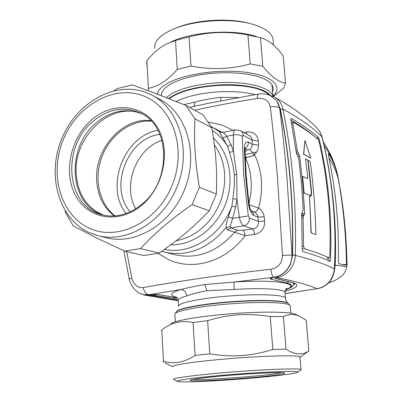 <?xml version="1.0" encoding="UTF-8"?>
<svg xmlns="http://www.w3.org/2000/svg" width="402" height="402" viewBox="0 0 402 402"><rect width="100%" height="100%" fill="white"/><g stroke="black" fill="none" stroke-linecap="round" stroke-linejoin="round"><path stroke-width="0.6" d="M229.602 152.423L233.436 151.343L233.356 134.946L226.753 136.323L231.165 144.901L233.436 151.343L236.798 174.558L234.406 174.654L232.909 164.8L229.602 152.423L227.532 146.152L219.206 131.605L220.824 132.263M222.808 138.037L226.753 136.323L223.497 132.399L221.065 132.404M240.386 130.61L235.552 129.831C234.195 130.147 233.467 131.851 233.356 134.946C237.215 134.348 240.215 134.851 242.361 136.449L243.17 135.223L242.833 133.595L241.863 131.851L240.386 130.61L250.235 136.167L251.702 137.946L252.225 140.213L258.36 141.062C257.38 134.544 253.511 131.514 246.763 131.982L243.723 132.469M251.049 210.563L255.697 212.824L257.335 214.929L258.004 217.055L264.164 216.763L264.662 221.115L258.506 221.467C258.667 225.607 256.732 228.09 252.702 228.924L243.748 225.783L230.642 227.959L230.165 226.502L232.617 218.311L228.376 216.884L231.833 206.291L235.657 207.02L236.919 199.196L236.798 174.558M223.497 132.399L219.206 131.605L212.578 127.379L222.211 132.504M246.652 134.102L246.763 131.982M164.503 249.396C190.292 255.049 220.924 236.034 231.833 206.291L232.934 198.709L236.919 199.196L239.366 217.165C240.23 221.869 241.692 224.743 243.748 225.783C247.451 224.763 249.34 222.195 249.411 218.085L258.506 221.467L258.004 217.055L253.923 215.497C251.31 214.04 249.501 210.246 248.496 204.11L245.587 175.95L244.336 148.891C244.461 143.439 245.793 141.182 248.32 142.122L252.381 144.323L258.526 145.117L258.36 141.062M245.029 148.675L247.129 149.765L249.813 149.484L254.471 154.529C262.25 170.976 263.637 188.824 258.622 208.08L249.165 204.819M243.17 135.223L252.225 140.213L252.165 145.941L251.285 147.861L249.813 149.484M231.165 144.901L227.532 146.152C223.427 139.665 218.341 134.419 212.276 130.414M249.411 218.085L248.33 215.924L232.617 218.311L235.662 207.02M232.934 198.709L234.361 184.835L234.406 174.654M126.746 251.582L131.776 277.988C133.796 284.827 137.6 288.023 143.182 287.586C144.167 291.802 146.082 294.194 148.926 294.761L180.925 289.515C187.649 287.742 195.618 286.088 204.834 284.546L234.105 282.058C276.254 279.194 302.585 283.797 285.696 289.495M282.485 255.476L277.511 178.096C275.42 152.891 273.013 129.173 270.29 106.937C274.325 106.213 277.44 106.59 279.636 108.063C282.43 130.062 284.882 153.524 287.003 178.448L292.008 254.948L282.485 255.476C282.159 263.189 278.284 267.762 270.873 269.209C271.516 273.747 272.4 276.445 273.511 277.315L233.979 282.063L234.255 289.465C261.838 287.606 284.636 289.083 284.993 292.339L285.023 292.731M270.29 106.937C268.843 100.616 264.526 97.781 257.335 98.435C235.336 101.947 214.457 105.887 194.694 110.254M161.725 251.361L175.378 254.843C197.588 259.421 217.331 251.878 234.607 232.21L227.482 229.864L230.642 227.959L237.723 230.336L234.607 232.21L245.119 235.632C226.12 261.486 193.282 271.129 168.895 259.737L158.182 253.396M208.502 122.118L222.261 125.082L233.09 130.348M243.109 230.21L252.702 228.924C253.561 229.648 254.185 231.467 254.566 234.381L245.119 235.632C244.728 232.728 244.059 230.919 243.109 230.21L237.723 230.336M254.607 212.04C255.642 212.05 256.984 210.733 258.622 208.08C261.777 210.04 263.622 212.934 264.164 216.763M245.155 156.86C247.396 157.69 250.501 156.911 254.471 154.529C257.225 151.866 258.576 148.73 258.526 145.117M246.3 177.573L245.657 168.066M246.552 177.714L247.135 187.166M230.165 226.502L225.924 227.758C226.009 224.904 226.828 221.281 228.376 216.884M189.553 107.44L193.397 106.565C194.392 106.017 194.839 104.55 194.734 102.158L183.9 104.631M131.776 277.988L129.218 279.038C131.529 288.5 138.308 293.756 143.589 294.591L148.926 294.761L143.785 294.631M279.566 275.651L273.802 277.37L279.34 275.656C284.124 273.295 287.742 269.546 290.194 264.41L291.601 259.782L292.008 254.948L292.339 255.029L290.44 264.456C288.038 269.571 284.405 273.305 279.546 275.661L275.626 276.978M258.29 94.088L258.3 94.088C257.617 94.224 257.295 95.671 257.335 98.435M273.099 96.42L274.335 97.028C278.857 99.595 281.722 103.615 282.933 109.088C292.309 155.252 296.455 204.015 295.364 255.376L292.339 255.029C292.952 229.391 292.209 204.266 290.108 179.664C287.993 155.071 284.611 131.263 279.963 108.238L276.646 100.641L279.636 108.063L278.511 104.048L276.486 100.515L270.315 95.626C266.194 93.902 262.189 93.39 258.3 94.088M258.21 94.103L206.864 103.6L193.397 106.565M227.482 229.864L225.924 227.758C208.246 248.758 187.85 256.903 164.73 252.205M143.981 294.671L147.368 294.942M234.14 289.475L206.919 290.696C198.598 292.264 191.86 294.018 186.699 295.972C186.151 292.123 184.227 289.973 180.925 289.515C169.991 292.817 168.704 295.44 177.066 297.385M220.879 100.746L220.552 97.359C211.306 98.369 202.698 99.967 194.734 102.158M147.604 294.932L149.187 294.817C153.338 294.42 156.614 294.385 159.021 294.711L177.393 297.827M149.368 294.797L149.273 294.827C153.358 294.455 156.448 294.415 158.554 294.701M285.485 289.877C293.184 287.184 293.681 284.917 286.988 283.073L270.918 279.114C269.395 278.631 270.355 278.053 273.802 277.37L274.048 277.36M275.948 276.898L271.672 277.852M272.822 96.299C271.4 87.752 247.788 81.194 219.864 82.646C198.779 83.912 182.518 87.726 171.076 94.088L166.262 97.616M290.269 306.138L290.013 305.404C288.068 302.54 264.054 301.525 235.497 303.48C203.06 305.56 174.267 310.887 174.82 314.269M151.393 121.173C131.288 119.459 110.284 134.816 101.992 156.574C93.616 178.297 98.972 203.759 115.072 215.924M126.077 213.517C104.51 186.925 124.153 135.68 157.966 130.318M130.238 211.804C108.394 187.674 127.54 137.72 159.916 134.374M135.755 208.784C122.047 185.664 136.353 148.343 162.001 140.308M328.213 258.109L328.097 260.486M315.475 137.233C309.108 131.66 300.952 125.957 291.018 120.123M319.077 138.785C328.585 178.789 332.343 219.366 330.369 260.521L330.042 261.385C323.233 258.109 314.123 254.813 302.701 251.491L302.173 250.024L301.671 213.784L303.234 209.563L301.485 183.845L298.766 158.604L296.369 153.011L290.847 119.228L291.154 118.349C302.53 124.921 311.666 131.328 318.57 137.564L319.077 138.785L317.67 139.067M285.098 293.611L317.208 288.696C327.263 286.41 332.977 279.812 334.348 268.903C326.062 264.426 313.068 259.918 295.364 255.376C294.304 266.848 288.636 274.164 278.36 277.32L276.913 277.636L275.928 278.415L291.837 282.41L294.545 283.631M280.34 109.183L282.933 109.088C300.515 118.746 313.545 128.052 322.022 137.002L320.424 132.64L317.836 128.931L320.53 132.76L322.193 137.167C332.796 180.443 336.916 224.507 334.554 269.36L334.348 268.903C336.715 224.16 332.605 180.191 322.022 137.002L322.203 137.218M317.741 288.696C327.66 286.269 333.263 279.822 334.554 269.36L334.549 269.466M269.531 95.284L274.34 97.028C293.058 107.445 307.56 118.077 317.836 128.931L317.379 128.454M277.611 276.445L278.36 277.32M275.827 276.973L276.913 277.636C295.088 281.284 308.52 284.968 317.208 288.696L285.088 293.535M143.821 294.907L150.202 295.334L178.166 300.199M178.232 300.791L144.805 295.148L140.549 293.606M149.946 294.761L150.202 295.334L154.534 295.334L177.975 299.053M148.031 294.927L148.665 295.445M256.571 152.026L245.089 154.559M245.552 157.88L254.727 155.056M305.61 158.82L307.796 160.056L311.254 191.473C311.399 193.92 311.042 195.277 310.188 195.553L304.098 192.895L302.636 176.342L307.389 178.614L307.791 176.95L305.414 158.86L307.791 176.95M307.304 178.609L307.595 176.986M304.098 192.895L302.636 176.342M303.897 192.93L310.128 195.558M318.233 139.549L319.087 141.605C327.761 179.382 331.308 217.673 329.73 256.481L329.183 257.938C322.831 254.893 314.58 251.823 304.43 248.732L303.56 246.3L303.133 217.477L304.686 213.241L302.791 184.433L299.676 156.222L297.284 150.639L292.897 123.751L293.41 122.278C303.525 128.173 311.801 133.931 318.233 139.549M304.942 140.424L303.56 154.137L310.836 158.242L304.942 140.424L303.756 154.102L310.836 158.242M310.254 196.392C311.163 195.935 311.535 194.357 311.364 191.659L311.56 191.628C311.731 194.473 311.319 196.06 310.314 196.392L309.525 196.151L311.243 232.813L315.851 234.612C315.334 209.618 313.454 185.237 310.208 161.468L308.103 160.232L311.56 191.628M308.103 160.232L311.364 191.659M315.851 234.612L311.243 232.813M309.525 196.151L311.047 232.843M304.686 213.241L302.289 213.638L301.932 215.301L304.329 214.904M329.183 257.938L327.072 258.245M334.524 269.832L335.208 265.159L334.781 264.923M346.856 266.139L347.052 263.938L346.78 265.692L345.67 266.792L339.494 265.566L335.208 265.159C336.389 234.944 334.6 205.04 329.846 175.448M346.062 240.336L344.866 225.562M339.087 182.669L339.002 182.126M338.59 179.674L337.429 174.051C335.132 164.297 330.705 154.78 324.143 145.504M340.037 188.176C344.212 212.789 346.534 238.014 346.996 263.843L346.866 264.199C346.418 265.079 344.996 265.245 342.604 264.687L339.037 263.536C338.615 263.139 338.389 261.737 338.363 259.325C339.052 224.633 335.806 190.307 328.625 156.348L328.434 153.624L328.71 153.911C332.891 160.504 335.911 167.81 337.775 175.835L339.238 183.533M328.977 158.021C333.087 164.227 336.162 171.091 338.203 178.619L339.233 183.488M328.328 154.102L328.71 153.911M342.283 264.601L346.464 264.456L346.971 263.933M163.508 362.197L163.142 361.911L163.478 361.192C173.749 364.453 184.282 362.534 195.065 355.438L193.05 322.489C181.915 320.108 171.634 322.464 162.202 329.545L161.463 330.896M163.478 361.192L161.78 329.846M195.065 355.438L209.784 353.845L207.648 320.68L193.05 322.489M209.784 353.845C220.814 355.614 230.889 356.217 240.014 355.654C250.18 355.152 261.119 353.092 272.827 349.474L270.255 316.58C258.205 314.605 247.16 314.047 237.125 314.907C228.095 315.56 218.271 317.485 207.648 320.68M295.576 314.409L295.204 314.238C290.259 311.892 265.426 311.389 236.818 313.359C204.025 315.51 173.935 320.444 170.981 323.801M172.905 366.74C170.212 364.916 202.623 360.458 239.974 357.84C272.953 355.448 299.786 355.177 299.977 356.961L299.992 357.172M299.998 357.242L308.857 351.046L306.208 320.283L299.636 316.299C294.606 313.877 289.184 313.967 283.365 316.565L270.255 316.58M308.746 351.182L308.218 351.549M308.857 351.046C302.103 355.443 294.49 354.805 286.008 349.127L283.365 316.565M272.827 349.474L286.008 349.127M177.398 381.317L173.619 379.443C170.94 378.066 203.472 374.041 240.934 371.358C274.008 368.925 300.887 368.252 301.043 369.634L300.711 370.061M234.738 379.478C206.799 381.553 180.694 382.528 177.694 381.458C172.629 380.377 203.914 376.468 240.883 373.81C273.672 371.393 299.606 370.77 297.591 372.232C296.711 373.759 266.069 377.207 234.738 379.478M274.837 375.166C250.205 378.533 189.161 382.302 190.322 380.287C190.367 379.88 192.96 379.312 198.106 378.578C220.236 375.272 284.45 371.207 284.631 373.031C285.284 373.508 282.018 374.222 274.837 375.166M193.272 379.352C202.452 380.257 252.752 376.87 273.782 373.981L281.722 372.674M216.356 194.015L199.377 187.282L192.086 204.638C171.669 218.673 154.489 233.316 140.544 248.562L159.212 253.109C180.307 238.356 193.055 227.632 209.306 210.774L216.356 194.015C217.221 170.157 216.035 153.348 211.839 127.796L202.935 114.761L185.88 105.43L194.965 118.846L211.839 127.796M192.086 204.638L209.306 210.774M140.544 248.562L124.791 251.129L143.846 255.561L159.212 253.109M199.377 187.282C195.126 162.825 193.658 140.017 194.965 118.846M114.188 90.686L117.183 88.571L132.303 84.887L155.082 93.289L185.88 105.43M152.102 95.199L159.679 99.229C186.538 113.118 198.663 153.247 185.02 188.402C171.669 223.663 135.831 245.406 106.57 237.783L98.239 235.718L89.37 232.637C58.923 218.909 46.788 175.94 61.265 139.941C75.315 103.771 113.485 80.933 144.991 92.078L152.102 95.199C179.212 109.213 191.417 149.876 177.573 185.548C164.026 221.326 127.771 243.416 98.239 235.718M65.204 210.949L65.446 212.382L73.3 225.999L97.626 238.456L124.791 251.129M142.112 95.395C172.041 105.45 187.297 147.66 172.408 184.598C157.956 221.713 118.082 241.713 89.525 228.286C60.732 215.397 49.185 174.734 62.898 140.62C76.209 106.349 112.384 84.787 142.112 95.395M102.977 215.05C68.953 205.045 65.521 147.705 96.128 122.957C110.781 110.841 126.012 107.766 141.811 113.736M91.355 120.067C112.198 101.495 142.976 103.857 157.006 126.756C171.368 149.368 164.016 187.136 141.368 205.558C118.922 224.326 88.224 219.035 75.797 195.975C63.039 173.167 70.305 138.328 91.355 120.067M92.822 121.52C61.411 146.896 65.878 205.99 101.294 214.613C115.093 218.196 128.484 214.864 141.474 204.628C171.92 181.222 170.548 125.635 140.268 112.937C124.002 105.997 108.188 108.857 92.822 121.52M150.891 120.65C122.891 116.937 94.55 148.655 96.656 180.181C97.545 195.623 103.445 207.558 114.354 215.98M142.439 114.088C112.148 100.415 73.566 135.881 76.189 173.217C77.616 194.081 86.782 208.075 103.681 215.206M148.112 90.656L148.388 88.355C153.765 87.284 158.78 85.154 163.438 81.963C167.614 79.204 172.222 75.033 177.267 69.445L190.945 66.089C211.166 69.953 230.919 69.234 250.21 63.933L262.792 66.31C271.159 76.611 278.742 82.189 285.536 83.048L283.757 88.098L273.32 96.52M157.408 94.179C157.956 90.757 160.875 87.4 166.177 84.108C181.694 74.375 218.567 68.747 245.637 72.254C272.847 75.656 283.661 86.686 272.863 96.158M285.536 83.048L283.189 55.767C275.993 46.22 268.898 40.321 261.888 38.069L247.944 34.999C228.135 31.125 208.507 31.773 189.071 36.944L175.498 40.466L165.584 44.411L161.423 46.959C156.805 50.069 151.961 54.617 146.886 60.612L146.74 64.35M146.886 60.612L148.388 88.355M175.498 40.466L177.267 69.445M256.109 36.436C233.828 28.954 192.171 31.607 171.026 41.908M273.129 40.527L273.018 39.225C271.943 33.22 265.546 28.346 253.828 24.617C230.778 17.17 189.171 20.371 168.961 31.145L163.287 34.487C156.896 39.029 154.041 43.642 154.725 48.33M260.466 37.632L262.792 66.31M247.944 34.999L250.21 63.933M189.071 36.944L190.945 66.089M250.295 23.643C229.738 17.457 194.739 19.658 175.106 28.416M272.501 91.837C274.189 88.179 272.943 84.757 268.772 81.561C259.124 75.099 242.612 72.199 219.231 72.862C194.005 73.898 170.071 81.365 163.609 89.651L161.77 92.691L161.313 95.686M248.33 215.924L243.657 175.056L242.361 136.449M245.019 148.79L245.125 148.72C247.341 147.067 248.406 144.871 248.32 142.122M244.336 148.891L244.989 150.102M248.496 204.11L249.094 204.332M253.923 215.497L253.069 212.693L251.134 210.688M213.447 138.027C229.648 152.951 234.818 180.95 225.195 204.909C215.628 228.894 192.643 245.426 170.724 244.863M220.949 132.308L220.628 132.132M270.873 269.209C246.687 271.988 223.803 274.938 202.231 278.053C180.699 281.174 161.016 284.35 143.182 287.586M264.662 221.115C264.757 228.381 261.395 232.803 254.566 234.381M247.129 149.765L245.034 152.348M214.341 144.67C225.899 161.579 227.828 180.955 220.135 202.809C210.703 223.949 196.015 236.617 176.076 240.798M245.16 157.036C251.702 171.307 252.974 186.774 248.974 203.427M177.342 297.746L159.021 294.711M206.919 290.696L204.834 284.546M220.552 97.359L238.165 97.505M176.151 101.525C186.92 96.098 201.628 92.837 220.266 91.736C233.889 91.169 245.461 92.133 254.989 94.626M270.918 279.114L272.616 277.656M286.988 283.073L288.606 281.737M293.576 283.807L293.445 283.093M178.528 305.917L178.217 300.555C177.769 299.173 180.593 297.646 186.699 295.972M178.558 306.394C176.247 303.028 203.452 297.58 234.693 295.611C262.31 293.731 285.129 295.063 285.47 298.163L285.5 298.535M269.626 95.304C261.943 88.028 245.386 84.696 219.954 85.319C196.307 86.862 179.367 91.334 169.126 98.741M288.093 303.354L287.802 303.113C284.671 300.475 261.863 299.606 235.245 301.42C205.362 303.334 178.181 308.188 176.609 311.535M168.644 98.55C178.865 91.018 195.965 86.47 219.939 84.897C243.974 83.671 265.36 88.435 270.32 95.465M288.445 303.656L288.149 303.404C285.013 300.761 262.069 299.892 235.291 301.716C204.769 303.671 177.192 308.656 176.217 312.017L175.091 313.706M330.369 260.521L328.7 260.757M318.57 137.564L316.404 137.997M291.154 118.349L290.872 118.409M285.053 291.264C291.912 289.455 295.797 287.686 296.706 285.968C297.324 284.591 295.701 283.41 291.837 282.41M273.677 277.43L275.928 278.415M293.088 285.541L294.495 284.083M173.976 298.51L175.347 297.485M155.795 294.515L154.534 295.334M294.309 283.5L293.525 284.36M291.741 123.992L292.897 123.751M296.078 150.876L297.284 150.639M296.359 152.936L297.972 152.624M296.862 154.659L299.003 154.242M298.043 156.534L299.676 156.222M301.756 216.085L303.505 215.799M301.817 217.693L303.133 217.477M302.209 246.506L303.56 246.3M302.183 249.069L304.43 248.732M338.203 178.619C343.318 206.432 346.072 235.044 346.464 264.456M235.356 129.871L223.417 132.389M245.175 147.69L244.989 149.906L246.22 176.538L249.084 204.286C250.562 211.326 250.531 209.171 251.366 210.965L251.22 210.804M212.578 127.379L211.246 126.695M123.901 250.727L129.208 278.993M276.646 100.641L270.315 95.626M293.52 283.124L293.535 283.32C294.656 285.289 291.958 287.51 285.44 289.973M286.134 288.897L286.812 288.385C286.239 288.103 285.631 289.425 284.993 292.339L285.47 298.163C285.314 297.656 285.49 300.781 287.802 303.113L290.013 305.404M280.199 108.485C284.847 131.494 288.224 155.288 290.344 179.86C292.445 204.442 293.189 229.537 292.581 255.149L290.44 264.456M271.913 84.706L272.873 96.324M290.852 313.188L290.239 305.766M175.277 321.816L174.87 314.64M275.224 278.375L291.159 282.375M291.48 122.57L293.169 122.218M326.977 258.285L329.268 257.953M346.941 264.019L346.961 264.983C347.082 266.983 346.162 269.722 344.212 273.194C343.087 275.224 339.946 277.687 334.796 280.581L328.66 282.897M337.775 175.835L337.429 174.051M337.434 174.056C335.71 166.564 332.962 159.217 329.183 152.016C324.871 144.097 325.359 145.318 323.349 142.012M338.615 180.262L342.333 203.447C345.057 223.381 346.604 243.537 346.971 263.923M172.91 366.795L164.926 362.87M295.204 314.238L299.606 316.284M301.043 369.634L299.977 356.961M297.591 372.232L301.023 369.845M273.018 39.225L273.516 45.094"/></g></svg>
